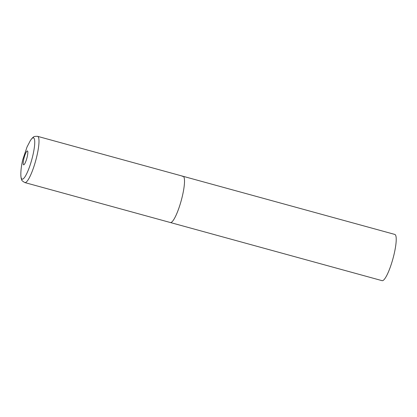 <?xml version="1.0" encoding="UTF-8"?>
<svg xmlns="http://www.w3.org/2000/svg" width="417" height="417" viewBox="0 0 417 417"><rect width="100%" height="100%" fill="white"/><g stroke="black" fill="none" stroke-linecap="round" stroke-linejoin="round"><path stroke-width="0.63" d="M182.307 176.381A23.977 4.65 105.4 0 1 183.084 176.292L394.795 234.422A23.977 4.65 105.4 0 1 393.408 256.961A23.977 4.65 105.4 0 1 382.874 280.573A23.977 4.65 105.4 0 1 382.097 280.667L170.386 222.532A23.977 4.65 -74.6 0 0 182.151 197.022A23.977 4.65 -74.6 0 0 183.084 176.292A23.977 4.65 105.4 0 1 181.697 198.831A23.977 4.65 105.4 0 1 171.163 222.443A23.977 4.65 105.4 0 1 170.386 222.532L24.864 182.578A23.977 4.65 -74.6 0 0 36.633 157.063A23.977 4.65 -74.6 0 0 37.561 136.333C34.95 136.296 33.589 136.547 33.475 137.078C33.198 137.282 32.218 137.709 30.191 140.883L27.011 147.013L22.763 159.669C21.408 165.476 20.772 170.553 20.85 174.9A21.403 4.149 -74.6 0 0 25.124 176.558A21.403 4.149 -74.6 0 0 32.625 156.38A21.403 4.149 -74.6 0 0 30.191 140.883M23.884 158.606A7.193 1.397 -74.6 0 0 23.837 164.798A7.193 1.397 -74.6 0 0 27.136 157.173A7.193 1.397 -74.6 0 0 27.183 150.98A7.193 1.397 -74.6 0 0 23.884 158.606M24.864 182.578C22.601 181.275 21.554 180.363 21.731 179.847C21.595 179.529 20.975 178.669 20.85 174.9M183.084 176.292L37.561 136.333"/></g></svg>
